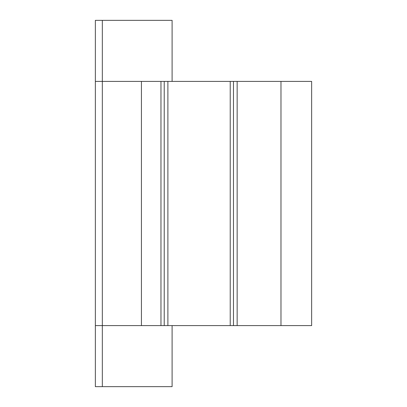 <?xml version="1.0" encoding="UTF-8"?>
<svg xmlns="http://www.w3.org/2000/svg" width="407" height="407" viewBox="0 0 407 407"><rect width="100%" height="100%" fill="white"/><g stroke="black" fill="none" stroke-linecap="round" stroke-linejoin="round"><path stroke-width="0.61" d="M95.355 325.6L102.33 325.6L102.33 386.65L95.355 386.65L95.355 20.35L102.33 20.35L102.33 81.4L160.963 81.4L160.963 325.6L102.33 325.6L102.33 386.65L172.105 386.65L172.105 325.6M95.355 81.4L102.33 81.4L102.33 20.35L172.105 20.35L172.105 81.4M164.219 325.6L164.219 81.4L102.33 81.4L102.33 325.6L311.645 325.6L311.645 81.4L280.972 81.4L280.972 325.6M164.219 81.4L167.893 81.4L167.893 325.6M167.893 81.4L230.225 81.4L230.225 325.6M230.225 81.4L233.481 81.4L233.481 325.6M233.481 81.4L237.154 81.4L237.154 325.6M237.154 81.4L280.972 81.4M141.427 81.4L141.427 325.6"/></g></svg>
